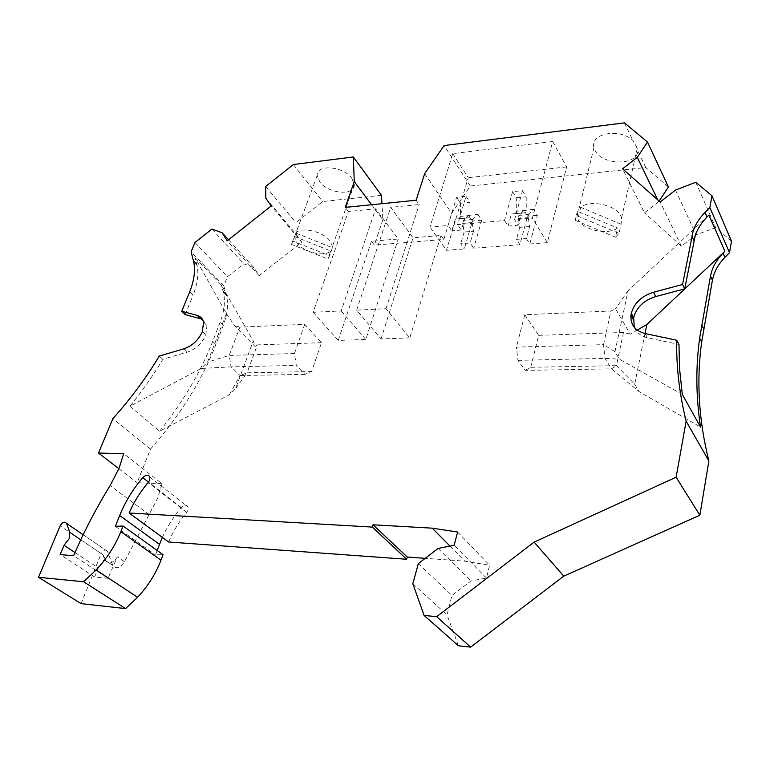<?xml version="1.0" encoding="UTF-8"?>
<svg xmlns="http://www.w3.org/2000/svg" width="770" height="770" viewBox="0 0 770 770"><rect width="100%" height="100%" fill="white"/><g stroke="black" fill="none" stroke-linecap="round" stroke-linejoin="round"><path stroke-width="0.58" stroke-dasharray="3.85 2.89" d="M168.678 542.003C173.106 531.319 179.121 521.454 186.744 512.387L188.044 510.173L188.255 507.122C186.725 504.475 184.396 504.619 181.268 507.546C173.548 516.709 167.244 526.651 162.355 537.364M83.16 534.726L107.425 551.272L112.776 565.43C116.068 569.386 119.918 568.231 124.326 561.956L157.802 497.834L162.008 483.724L123.729 453.665M112.747 565.353L105.644 560.637C108.936 564.603 112.795 563.428 117.252 557.124L107.954 578.28L73.612 555.719M74.998 552.523L98.271 567.904L103.199 561.561L103.623 555.218L80.763 539.77M162.008 483.724L137.166 482.713L150.506 449.093C180.036 415.511 201.827 380.659 215.879 344.556L223.281 325.431C227.429 314.43 228.536 304.593 226.601 295.911L223.791 285.949L227.4 276.767L243.821 263.792L253.975 267.681L259.124 275.737L301.744 242.127L271.233 205.956M265.794 198.208L296.229 234.34L301.744 242.127M296.229 234.34L295.93 222.645L322.678 201.528L381.468 195.339M371.602 204.743L382.863 219.777L381.949 203.703M382.863 219.777L374.432 245.101L371.438 241.241L398.254 239.008L375.673 208.824L341.197 310.916L313.14 312.302L348.396 211.529L375.673 208.824M668.408 186.956L645.809 167.533L470.268 186.003L451.692 213.367L443.789 239.47L374.432 245.101M657.734 199.825L658.687 201.788L659.149 201.066M658.687 201.788L644.509 212.79L622.545 168.813M731.5 241.183L715.648 227.564L696.119 234.812L681.412 246.198L644.509 212.79M458.448 645.77L446.995 614.874L451.99 595.451L470.942 580.946L486.447 578.049L489.585 565.267L464.868 561.157L425.252 558.327M157.147 550.444L155.482 554.852L163.048 554.66M81.139 603.641L101.168 553.582L60.147 525.852M107.425 551.272C105.509 549.174 103.421 549.944 101.168 553.582M107.954 578.28L94.633 577.009L60.137 554.583M94.633 577.009L98.271 567.904M105.615 560.56L103.623 555.218M202.626 319.579L206.995 325.537L205.783 335.008C201.981 343.449 195.869 349.147 187.466 352.102L162.845 359.292C153.278 375.337 142.286 390.996 129.861 406.281L201.095 368.464L207.553 362.112L226.361 313.563L195.031 257.69L197.033 265.284C198.824 274.024 197.505 283.986 193.068 295.18L189.69 291.801M185.195 314.632L193.068 295.18M195.031 257.69L221.375 285.121L253.282 340.946L255.062 346.442L234.696 325.806L226.361 313.563M512.55 191.663L504.543 220.528L457.601 224.638L466.043 196.34L456.6 197.293L448.073 225.475L429.978 227.063L452.77 153.625L552.706 141.497L532.397 218.093L514.591 219.652L522.503 190.671L512.55 191.663L516.295 197.794L516.333 211.269L526.247 210.364L525.467 212.693L515.544 213.588L516.333 211.269M129.861 406.281L159.688 431.19L229.316 394.827L235.582 388.648L253.282 340.946M159.688 431.19C183.125 401.805 200.778 371.881 212.655 341.418L220.105 322.245C224.282 311.234 225.417 301.378 223.493 292.687L221.375 285.121M229.316 394.827L240.048 375.529L231.077 366.867L201.095 368.464M304.737 324.334L294.467 353.536L296.286 365.394L304.92 374.364L311.638 371.564L321.494 342.698L304.737 324.334L239.922 327.154L229.21 355.413L231.077 366.867L296.286 365.394M294.467 353.536L229.21 355.413L207.553 362.112M304.92 374.364L240.048 375.529L247.045 372.815L235.582 388.648M321.494 342.698L257.353 344.873L247.045 372.815L311.638 371.564M257.353 344.873L255.062 346.442M239.922 327.154L234.696 325.806M552.706 141.497L566.662 166.926L547.306 242.646L532.397 218.093M159.265 356.048L162.845 359.292M223.791 285.949L191.104 251.857M150.506 449.093L112.882 418.62M194.974 242.492L227.4 276.767M211.923 229.056L243.821 263.792M228.517 239.768L253.975 267.681M259.124 275.737L227.198 240.808M265.727 186.407L295.93 222.645M293.351 164.52L322.678 201.528M351.851 178.313L354.277 184.299C355.538 196.061 328.453 194.117 319.82 181.999L317.182 175.541C316.008 163.952 343.507 166.022 351.851 178.313M294.371 236.409L330.725 250.972C325.123 257.247 304.458 252.57 297.22 243.445L294.371 236.409L291.406 244.417L292.898 241.116L329.57 255.784L327.905 258.999L291.406 244.417M295.873 233.079C301.08 226.447 322.745 231.269 329.801 240.673L332.438 246.439L332.399 247.738L295.873 233.079L292.898 241.116M332.399 247.738L329.57 255.784M330.725 250.972L327.905 258.999M409.784 337.934L381.015 338.935L356.664 310.146L385.972 308.703L409.784 337.934L440.96 235.466L413.028 237.786L390.708 207.342L419.159 204.531L416.137 200.238M381.015 338.935L413.028 237.786M356.664 310.146L390.708 207.342M385.972 308.703L419.159 204.531M443.789 239.47L440.96 235.466M424.665 173.635L451.692 213.367M645.809 167.533L637.753 150.67C637.704 166.05 601.716 165.492 594.998 150.294L593.978 147.551C589.493 133.422 619.985 127.608 632.921 140.564L636.434 146.56L637.753 150.67M624.46 122.873L632.921 140.564M470.268 186.003L444.117 145.559M452.77 153.625L468.237 177.678L446.475 250.298L429.978 227.063M566.662 166.926L468.237 177.678M456.6 197.293L460.547 203.232L460.566 216.36L459.728 218.622L455.349 219.075L451.807 230.875L448.073 225.475M466.043 196.34L469.96 202.317L469.979 215.504L460.566 216.36M469.979 215.504L469.142 217.775L464.801 218.218L461.297 230.066L457.601 224.638M522.503 190.671L526.208 196.822L516.295 197.794M460.547 203.232L469.96 202.317M464.801 218.218L455.349 219.075M461.297 230.066L451.807 230.875M526.42 238.575L529.799 243.975L537.335 215.331L533.754 209.382L528.769 214.512L528.268 217.641L529.616 226.515L526.42 238.575L516.497 239.355L519.914 244.725L527.546 216.197L523.927 210.287L518.884 215.398L528.769 214.512M533.754 209.382L523.927 210.287M529.616 226.515L519.74 227.343L518.374 218.507L518.884 215.398M519.74 227.343L516.497 239.355M537.335 215.331L527.546 216.197M468.612 215.34L477.949 214.484L472.645 219.527L472.106 222.578L473.531 231.221L464.146 232.001L462.712 223.406L463.261 220.364L468.612 215.34L472.433 221.086L464.3 248.941L446.475 250.298M504.543 220.528L508.084 226.101L518.085 225.244L514.591 219.652M547.306 242.646L529.799 243.975M519.914 244.725L473.685 248.229L470.114 242.993L460.701 243.734L464.3 248.941M464.146 232.001L460.701 243.734M477.949 214.484L481.741 220.258L472.433 221.086M481.741 220.258L473.685 248.229M473.531 231.221L470.114 242.993M508.084 226.101L511.405 214.012L521.377 213.107L518.085 225.244M521.377 213.107L525.467 212.693M526.208 196.822L526.247 210.364M118.869 468.68L137.166 482.713M511.405 214.012L515.544 213.588M621.101 224.224L580.705 207.313C590.138 199.392 615.817 204.849 620.812 215.908L621.621 217.881L621.101 224.224L619.061 233.349L615.538 237.15L617.588 228.055C607.761 235.495 583.468 230.22 578.087 219.537L576.99 216.89L577.394 211.259L617.588 228.055M577.394 211.259L575.171 220.335L578.482 216.409L619.061 233.349M575.171 220.335L615.538 237.15M580.705 207.313L578.482 216.409M682.316 394.481L619.388 359.176L614.999 351.707L628.079 290.752L708.929 215.051M634.23 327.25C636.405 332.678 640.804 336.172 647.416 337.732L678.967 344.469M525.178 370.389L530.713 367.319L616.433 365.654L611.467 368.84L604.979 358.387L603.536 344.633L516.42 347.145L517.989 360.36L525.178 370.389L611.467 368.84L639.042 391.603L700.546 427.071M517.989 360.36L604.979 358.387L619.388 359.176M614.999 351.707L603.536 344.633L610.937 311.003L615.557 308.78L630.235 334.151L637.213 330.099M628.079 290.752L615.557 308.78M530.713 367.319L538.673 335.345L524.755 314.747L610.937 311.003M538.673 335.345L623.488 332.467L630.235 334.151M524.755 314.747L516.42 347.145M623.488 332.467L616.433 365.654L634.692 384.211L645 333.525M634.692 384.211L639.042 391.603M313.14 312.302L338.242 340.417L365.808 339.454L398.254 239.008M365.808 339.454L341.197 310.916M412.826 583.727L446.995 614.874M418.322 563.65L451.99 595.451M438.12 548.442L470.942 580.946M486.447 578.049L454.165 545.227M457.621 532.022L489.585 565.267M449.94 546.074L464.868 561.157M115.356 526.343L155.482 554.852M695.762 182.269L715.648 227.564M681.412 246.198L660.179 201.971M675.511 190.075L696.119 234.812M348.396 211.529L345.201 207.409M338.242 340.417L371.438 241.241M181.268 507.546L148.514 482.116M124.442 561.725L117.358 556.883M107.434 551.31L83.15 534.746M149.419 514.841L110.158 485.581M202.327 331.649L205.783 335.008M202.433 331.379L205.879 334.738M183.953 348.8L187.466 352.102M196.629 263.61L193.328 260.183M226.168 294.236L223.059 291.012M223.281 325.431L220.105 322.245M215.879 344.556L212.655 341.418M468.94 217.833L459.517 218.68M518.374 218.507L528.268 217.641M472.106 222.578L462.712 223.406M472.645 219.527L463.261 220.364M515.351 213.646L525.275 212.741M186.744 512.387L148.206 482.492M645.058 333.535L647.416 337.732M149.871 477.102L188.255 507.122M105.644 560.637L112.776 565.43M206.995 325.537L203.559 322.168M193.722 261.858L197.033 265.284M223.493 292.687L226.601 295.911M317.182 175.541L294.352 237.227M469.142 217.775L459.728 218.622M637.223 148.437L621.621 217.881M354.277 184.299L332.438 246.439M593.978 147.551L576.99 216.89"/><path stroke-width="1.16" d="M676.705 340.225L678.967 344.469L679.621 369.34L682.316 394.481L700.546 427.071C695.945 396.714 695.647 367.04 699.651 338.049L710.498 276.035L712.423 280.193L701.682 342.044C696.311 380.621 698.717 420.256 708.891 460.98L686.137 421.209C679.39 393.817 676.253 366.828 676.705 340.225L645.058 333.535C635.144 330.859 630.438 324.825 630.957 315.45L631.323 313.313C634.201 303.062 641.574 296.046 653.451 292.263L682.567 284.467L693.144 231.048C695.416 224.407 699.372 218.208 704.983 212.453L709.825 207.525L712 195.792L695.762 182.269L675.511 190.075L660.179 201.971L622.545 168.813L637.281 157.321L647.493 142.055L624.46 122.873L444.117 145.559L424.665 173.635L416.137 200.238L345.201 207.409L354.277 181.624L353.324 156.974L381.468 195.339L381.949 203.703M645 333.525L646.829 324.517L724.878 251.28L708.929 215.051L707.004 217.015C701.412 222.742 697.485 228.921 695.214 235.553L684.742 288.837L655.732 296.556C643.903 300.31 636.549 307.297 633.7 317.519L634.23 327.25M712.423 280.193L713.626 275.4C715.763 268.932 719.517 262.926 724.888 257.392L729.517 252.656L731.5 241.183L712 195.792M710.498 276.035L711.701 271.242C713.857 264.755 717.621 258.73 723.02 253.176L724.888 257.392M686.137 421.209L676.118 477.208L534.13 542.119L436.677 616.674L424.106 615.432L412.826 583.727L418.322 563.65L438.12 548.442L454.165 545.227L457.621 532.022L432.201 528.162L372.998 524.803L372.314 527.084L129.11 513.013C133.865 502.04 140.236 491.866 148.206 482.492L149.592 480.22L149.871 477.102C148.379 474.426 146.002 474.609 142.748 477.641C132.873 489.229 125.183 501.867 119.668 515.525L115.356 526.343L123.065 526.035L163.048 554.66L160.988 560.146L120.832 531.666L123.065 526.035M80.763 539.77L69.704 532.291L69.136 538.759L64.016 545.266L60.137 554.583L73.612 555.719C84.113 531.3 96.298 507.921 110.158 485.581L119.1 468.112L123.729 453.665L98.502 453.049L118.869 468.68M64.016 545.266L74.998 552.523M659.149 201.066L668.408 186.956L647.493 142.055M676.118 477.208L699.853 515.217L708.891 460.98M699.853 515.217L563.775 576.143L470.643 647.127L458.448 645.77L424.106 615.432M129.11 513.013L168.678 542.003L406.685 559.261L407.301 557.037L425.252 558.327M162.355 537.364L157.147 550.444M137.58 597.27L96.077 569.983L83.584 581.754L125.587 608.598L137.58 597.27C148.004 586.124 155.8 573.746 160.988 560.146M125.587 608.598L81.139 603.641L38.5 577.288L60.147 525.852C62.524 522.108 64.67 521.29 66.557 523.407L83.16 534.726M83.584 581.754L38.5 577.288M69.704 532.291L66.557 523.407M96.077 569.983C106.972 558.423 115.221 545.651 120.832 531.666M181.758 311.282L197.274 315.459L200.701 318.828L185.195 314.632L181.758 311.282L189.69 291.801C194.155 280.588 195.503 270.607 193.722 261.858L191.104 251.857L194.974 242.492L211.923 229.056L222.145 232.781L227.198 240.808L271.233 205.956L265.794 198.208L265.727 186.407L293.351 164.52L353.324 156.974M197.274 315.459C200.652 316.422 202.751 318.664 203.559 322.168L202.327 331.649C198.496 340.109 192.375 345.826 183.953 348.8L159.265 356.048C146.281 377.762 130.813 398.619 112.882 418.62L98.502 453.049M200.701 318.828L202.626 319.579M222.145 232.781L228.517 239.768M354.277 181.624L371.602 204.743M637.281 157.321L657.734 199.825M729.517 252.656L709.825 207.525M646.829 324.517L637.213 330.099M724.878 251.28L723.02 253.176M682.567 284.467L684.742 288.837M534.13 542.119L563.775 576.143M436.677 616.674L470.643 647.127M432.201 528.162L449.94 546.074M372.998 524.803L407.301 557.037M372.314 527.084L406.685 559.261M693.934 240.442L691.845 235.957M148.514 482.116L142.748 477.641M83.15 534.746L66.576 523.446M703.722 328.983L701.711 324.95M653.451 292.263L655.732 296.556M159.467 544.323L119.668 515.525M631.323 313.313L633.7 317.519M631.256 313.631L633.633 317.846M707.004 217.015L704.983 212.453M699.651 338.049L701.682 342.044M630.957 315.45L633.344 319.656"/></g></svg>
